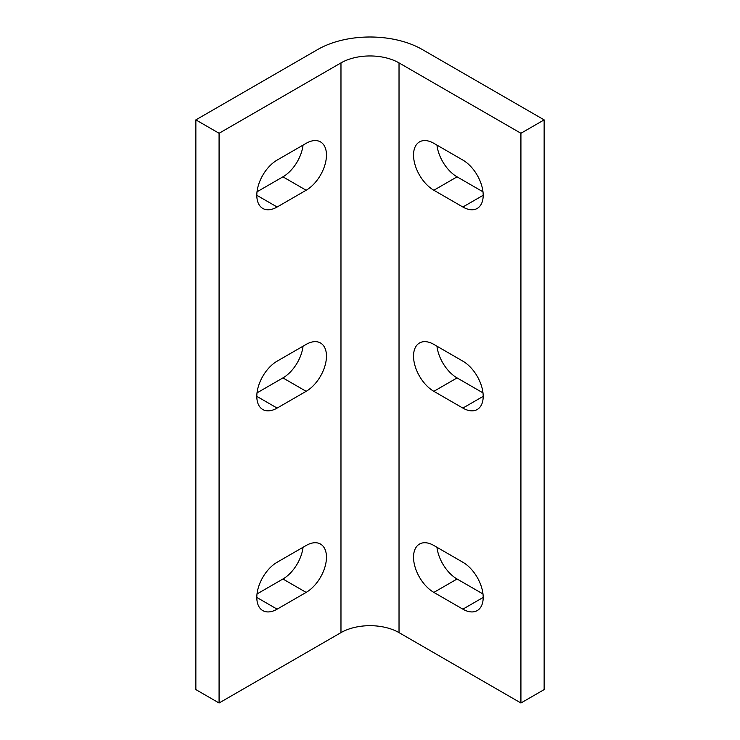 <?xml version="1.0" encoding="UTF-8"?>
<svg xmlns="http://www.w3.org/2000/svg" width="740" height="740" viewBox="0 0 740 740"><rect width="100%" height="100%" fill="white"/><g stroke="black" fill="none" stroke-linecap="round" stroke-linejoin="round"><path stroke-width="1.11" d="M277.13 408.082A28.73 16.585 -60 0 1 262.765 409.507A28.73 16.585 -60 0 1 258.353 386.483A28.73 16.585 -60 0 1 277.13 361.166L306.147 344.405A28.73 16.585 -60 0 1 320.512 342.99A28.73 16.585 -60 0 1 324.916 366.013A28.73 16.585 -60 0 1 306.147 391.331L277.13 408.082L256.808 396.353M257.021 392.885L282.93 377.918A28.73 16.585 120 0 0 303.039 346.209M462.87 361.166A28.73 16.585 60 0 1 481.648 386.483A28.73 16.585 60 0 1 477.235 409.507A28.73 16.585 60 0 1 462.87 408.082L433.853 391.331A28.73 16.585 60 0 1 415.085 366.013A28.73 16.585 60 0 1 419.488 342.99A28.73 16.585 60 0 1 433.853 344.405L462.87 361.166M436.961 346.209A28.73 16.585 -120 0 0 457.07 377.918L482.98 392.885M277.13 609.168A28.73 16.585 -60 0 1 262.765 610.583A28.73 16.585 -60 0 1 258.353 587.56A28.73 16.585 -60 0 1 277.13 562.243L306.147 545.491A28.73 16.585 -60 0 1 320.512 544.067A28.73 16.585 -60 0 1 324.916 567.09A28.73 16.585 -60 0 1 306.147 592.407L277.13 609.168L256.808 597.43M257.021 593.961L282.93 579.004A28.73 16.585 120 0 0 303.039 547.285M462.87 562.243A28.73 16.585 60 0 1 481.648 587.56A28.73 16.585 60 0 1 477.235 610.583A28.73 16.585 60 0 1 462.87 609.168L433.853 592.407A28.73 16.585 60 0 1 415.085 567.09A28.73 16.585 60 0 1 419.488 544.067A28.73 16.585 60 0 1 433.853 545.491L462.87 562.243M436.961 547.285A28.73 16.585 -120 0 0 457.07 579.004L482.98 593.961M462.87 160.09A28.73 16.585 60 0 1 481.648 185.407A28.73 16.585 60 0 1 477.235 208.43A28.73 16.585 60 0 1 462.87 207.006L433.853 190.245A28.73 16.585 60 0 1 415.085 164.928A28.73 16.585 60 0 1 419.488 141.904A28.73 16.585 60 0 1 433.853 143.329L462.87 160.09M436.961 145.123A28.73 16.585 -120 0 0 457.07 176.842L482.98 191.808M277.13 207.006A28.73 16.585 -60 0 1 262.765 208.43A28.73 16.585 -60 0 1 258.353 185.407A28.73 16.585 -60 0 1 277.13 160.09L306.147 143.329A28.73 16.585 -60 0 1 320.512 141.904A28.73 16.585 -60 0 1 324.916 164.928A28.73 16.585 -60 0 1 306.147 190.245L277.13 207.006L256.808 195.277M257.021 191.808L282.93 176.842A28.73 16.585 120 0 0 303.039 145.123M544.14 689.597L520.923 703L399.026 632.626A41.042 23.699 0 0 0 340.974 632.626L219.077 703L195.86 689.597L195.86 119.871L219.077 133.274L340.974 62.9A41.042 23.699 180 0 1 399.026 62.9L520.923 133.274L544.14 119.871L544.14 689.597M520.923 703L520.923 133.274M219.077 703L219.077 133.274M544.14 119.871L422.244 49.497A73.88 42.652 0 0 0 317.756 49.497L195.86 119.871M306.147 391.331L282.93 377.918M462.87 408.082L483.192 396.353M433.853 391.331L457.07 377.918M306.147 592.407L282.93 579.004M462.87 609.168L483.192 597.43M433.853 592.407L457.07 579.004M462.87 207.006L483.192 195.277M433.853 190.245L457.07 176.842M306.147 190.245L282.93 176.842M399.026 632.626L399.026 62.9M340.974 632.626L340.974 62.9"/></g></svg>
